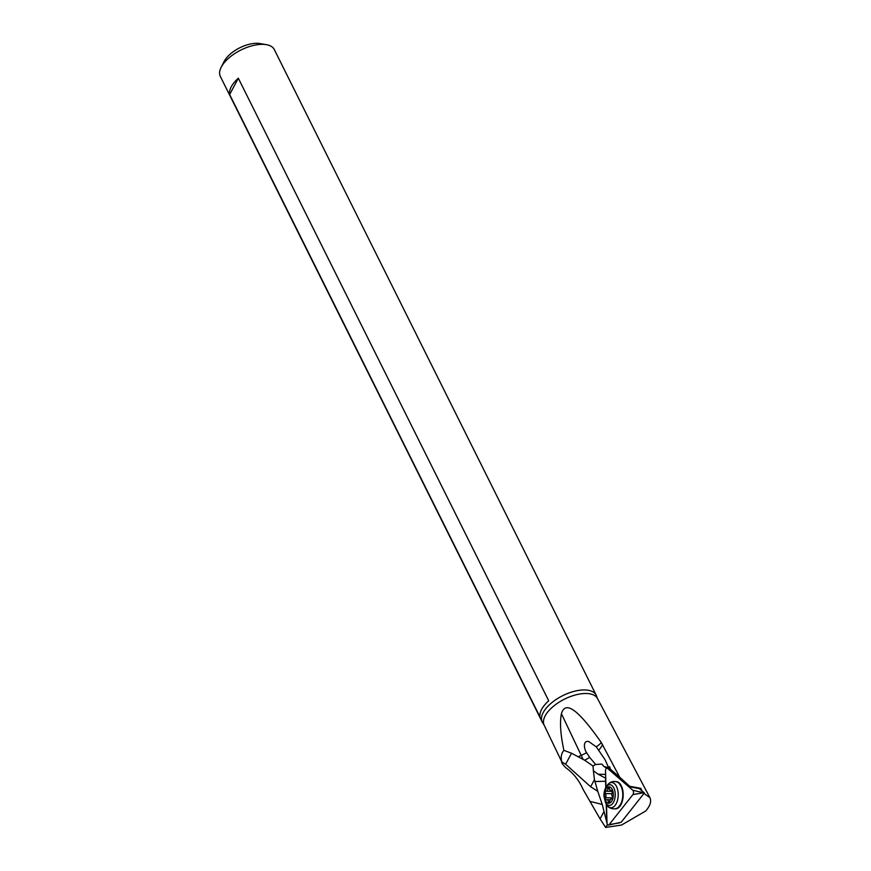<?xml version="1.0" encoding="UTF-8"?>
<svg xmlns="http://www.w3.org/2000/svg" width="871" height="871" viewBox="0 0 871 871"><rect width="100%" height="100%" fill="white"/><g stroke="black" fill="none" stroke-linecap="round" stroke-linejoin="round"><path stroke-width="1.31" d="M607.011 822.823L606.477 804.325L607.011 822.823A2.526 1.372 91.7 0 0 608.481 825.109A2.526 1.372 91.7 0 0 609.134 824.652L632.901 794.592L609.134 824.652A2.526 1.372 91.7 0 1 607.011 822.823M605.987 787.362L605.519 770.879A2.526 1.372 91.7 0 1 606.945 768.113A2.526 1.372 91.7 0 0 605.519 770.879L605.987 787.362M632.771 790.237L607.708 768.516L632.771 790.237A2.526 1.372 91.7 0 1 632.901 794.592A2.526 1.372 91.7 0 0 632.771 790.237L644.366 792.969L638.9 788.244M615.068 808.832A13.609 7.382 -88.3 0 0 619.335 806.96A13.609 7.382 -88.3 0 0 622.003 787.417A13.609 7.382 -88.3 0 0 620.01 783.78A13.609 7.382 -88.3 0 0 615.862 781.657M644.366 792.969L621.219 822.235L608.481 825.109M596.178 695.167L274.3 49.56A30.137 14.469 153.5 0 0 266.363 44.661L259.885 43.55A23.811 11.432 153.5 0 0 252.536 43.615A23.811 11.432 153.5 0 0 224.337 61.122A23.811 11.432 153.5 0 0 224.228 61.329L221.223 67.176A30.137 14.469 153.5 0 0 220.352 76.452L542.241 722.059A30.137 14.469 -26.5 0 1 550.842 703.485A30.137 14.469 -26.5 0 1 578.943 690.355A30.137 14.469 -26.5 0 1 596.178 695.167A30.137 14.469 -26.5 0 1 596.679 696.462L597.484 698.509A29.81 14.317 153.5 0 0 580.5 693.893A29.81 14.317 153.5 0 0 552.835 706.784A29.81 14.317 153.5 0 0 544.125 725.108L561.784 761.875C560.608 757.226 561.305 753.382 563.896 750.356C560.51 734.667 559.683 722.44 561.414 713.676C564.789 702.57 574.479 704.247 601.328 742.604L619.76 777.291L629.679 786.263L640.773 788.32L641.927 790.857M266.363 44.661A30.137 14.469 153.5 0 0 257.054 44.748A30.137 14.469 153.5 0 0 221.354 66.915A30.137 14.469 153.5 0 0 221.223 67.176M544.125 725.108L542.981 723.235A30.137 14.469 -26.5 0 1 542.241 722.059M238.327 78.227L548.719 700.785A30.137 14.469 153.5 0 0 540.042 717.073L229.65 94.514A30.137 14.469 -26.5 0 1 238.327 78.227L229.65 94.514M643.985 793.448L649.886 797.607C651.628 801.233 650.256 805.697 645.759 810.966L621.513 825.066L605.661 827.45L607.446 824.543M639.935 788.277L640.62 788.876L640.773 788.32M605.617 774.428L598.127 774.21L605.748 778.26M603.734 812.022L600.075 818.892L583.026 789.311C579.052 780.242 573.205 772.958 565.453 767.449C562.459 764.194 561.229 762.332 561.784 761.875L565.649 764.248L590.658 786.774L597.746 791.282L602.242 804.445L607.098 823.585M600.075 818.892L605.661 827.45M597.746 791.282L594.447 779.665L593.391 770.802M601.328 742.604A25.313 5.705 154.6 0 1 596.276 746.872L605.051 759.675L608.622 767.689L609.613 766.654L610.451 769.256L619.76 777.291M610.451 769.256L608.971 767.993M613.674 772.011A1.263 0.969 -49.1 0 1 613.63 772.435L629.668 786.273M629.657 786.263L611.355 770.519A9.853 5.346 91.7 0 1 612.117 770.683M640.62 788.876L629.515 786.796M595.655 764.488L589.689 757.4A25.313 11.475 -26.4 0 1 584.561 760.187L592.999 766.001L595.655 764.488L601.85 764.074L604.06 766.622L611.355 770.519M598.127 774.21L593.434 770.791M592.999 766.001L593.391 770.813M584.561 760.187L571.528 753.23L563.896 750.356M596.276 746.872L588.818 741.569C582.525 739.98 584.125 749.528 586.619 752.707L589.689 757.4M604.06 766.622L608.426 767.525M586.727 752.903L586.619 752.707A25.313 5.705 154.6 0 1 581.197 755.364L561.414 713.676M583.113 759.349A25.313 1.546 65.4 0 1 581.197 755.364L578.518 756.594M609.613 766.654A7.915 5.476 -29.4 0 1 609.395 768.32M605.356 798.707A1.372 0.74 -88.3 0 0 606.053 799.948A1.372 0.74 -88.3 0 0 606.325 799.861A2.94 1.6 91.7 0 1 606.913 799.676A2.94 1.6 91.7 0 1 608.35 801.614A1.372 0.74 -88.3 0 0 609.014 802.518A1.372 0.74 -88.3 0 0 609.787 801.396A2.94 1.6 91.7 0 1 611.442 798.925A2.94 1.6 91.7 0 1 611.692 798.968A1.372 0.74 -88.3 0 0 611.812 798.99A1.372 0.74 -88.3 0 0 612.596 797.498A1.372 0.74 -88.3 0 0 612.346 796.562A2.94 1.6 91.7 0 1 611.812 794.559A2.94 1.6 91.7 0 1 612.226 792.403A1.372 0.74 -88.3 0 0 612.411 791.401A1.372 0.74 -88.3 0 0 611.714 790.16A1.372 0.74 -88.3 0 0 611.442 790.247A2.94 1.6 91.7 0 1 610.854 790.433A2.94 1.6 91.7 0 1 609.417 788.484A1.372 0.74 -88.3 0 0 608.753 787.591A1.372 0.74 -88.3 0 0 607.98 788.712A2.94 1.6 91.7 0 1 606.325 791.184A2.94 1.6 91.7 0 1 606.074 791.14A1.372 0.74 -88.3 0 0 605.955 791.118A1.372 0.74 -88.3 0 0 605.171 792.61A1.372 0.74 -88.3 0 0 605.421 793.535A2.94 1.6 91.7 0 1 605.955 795.539A2.94 1.6 91.7 0 1 605.541 797.705A1.372 0.74 -88.3 0 0 605.356 798.707M609.471 788.756L607.98 788.712M602.536 744.618L602.536 744.618A25.313 11.475 -26.4 0 1 598.856 750.007M643.081 792.85L632.901 794.592M609.134 824.652L619.314 822.91M619.673 784.27A11.29 6.13 91.7 0 1 620.849 784.956M620.239 805.827A11.29 6.13 91.7 0 1 619.02 806.448M605.813 781.254L605.585 781.265A9.853 5.346 91.7 0 1 605.726 778.424M606.771 822.54L606.238 803.889M605.77 787.722L605.585 781.265L594.926 781.516M602.242 804.445L590.68 801.549M612.367 771.728A8.764 4.758 91.7 0 1 613.63 772.435M590.658 786.774L594.447 779.665M565.649 764.248L571.528 753.23M620.021 784.706A12.891 7.001 91.7 0 1 622.776 794.091A12.891 7.001 91.7 0 1 619.39 806.034C615.547 811.826 606.466 807.395 606.336 804.075A12.619 6.848 -88.3 0 0 614.033 806.535A12.619 6.848 -88.3 0 0 618.203 793.982A12.619 6.848 -88.3 0 0 614.044 783.345A12.619 6.848 -88.3 0 0 606.869 785.892C610.865 779.393 618.628 781.069 620.021 784.706L621.959 787.286M603.962 796.018A10.376 5.629 91.7 0 1 605.911 787.482A10.376 5.629 91.7 0 1 611.812 785.381A10.376 5.629 91.7 0 1 615.231 794.134A10.376 5.629 91.7 0 1 611.801 804.456A10.376 5.629 91.7 0 1 605.476 802.431L606.336 804.075M613.347 794.308A8.22 4.464 91.7 0 1 609.123 803.236A8.22 4.464 91.7 0 1 604.42 795.8A8.22 4.464 91.7 0 1 608.644 786.872A8.22 4.464 91.7 0 1 613.347 794.308M608.35 801.614L609.733 801.658M612.574 797.912L605.541 797.705M611.856 793.721L605.421 793.535M611.986 790.258L611.442 790.247M597.484 698.509L649.82 797.488M621.48 803.574L619.39 806.034M605.476 802.431L603.919 795.963L606.869 785.892M610.266 799.774L606.913 799.676M612.411 791.358L606.325 791.184M612.171 790.465L610.854 790.433M612.019 798.936L611.442 798.925"/></g></svg>

